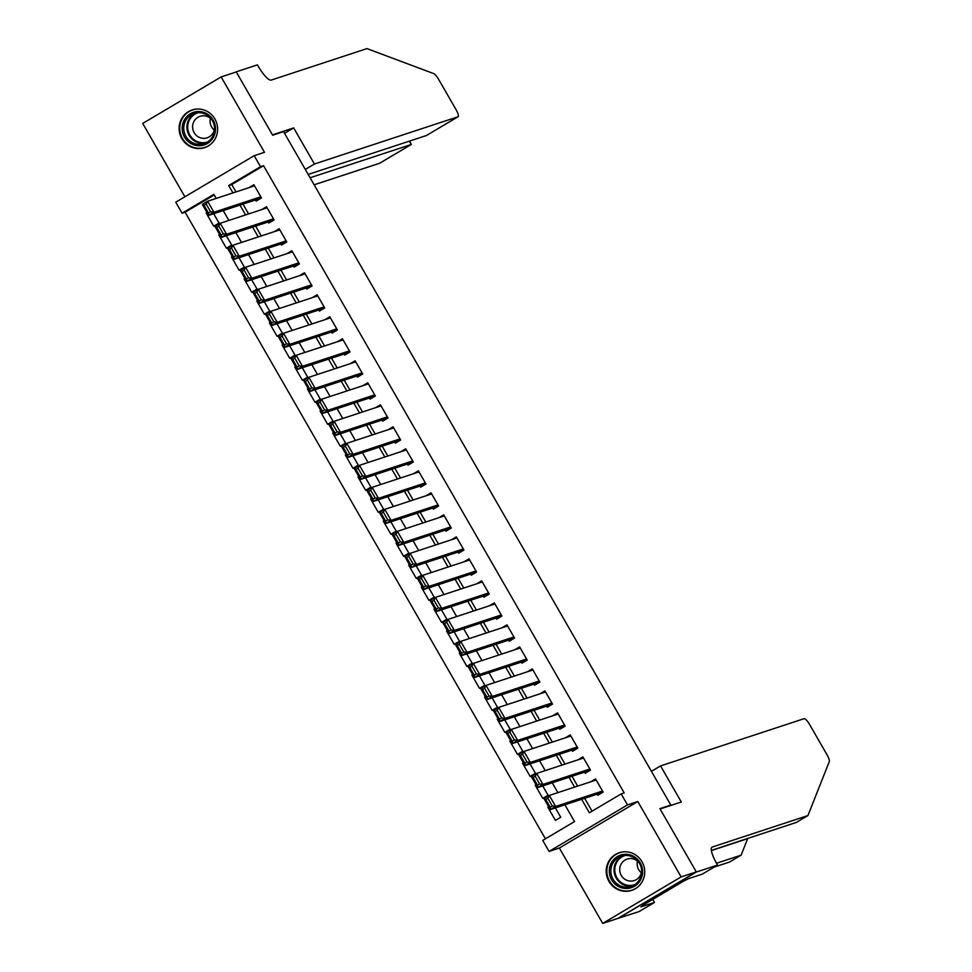 <?xml version="1.0" encoding="UTF-8"?>
<svg xmlns="http://www.w3.org/2000/svg" width="972" height="972" viewBox="0 0 972 972"><rect width="100%" height="100%" fill="white"/><g stroke="black" fill="none" stroke-linecap="round" stroke-linejoin="round"><path stroke-width="1.46" d="M181.837 138.595A19.829 19.197 -108.2 0 0 204.57 147.635A19.829 19.197 -108.2 0 0 214.909 118.997A19.829 19.197 -108.2 0 0 192.177 109.958A19.829 19.197 -108.2 0 0 181.837 138.595M608.934 881.349A19.829 19.197 -108.2 0 0 631.666 890.376A19.829 19.197 -108.2 0 0 642.006 861.739A19.829 19.197 -108.2 0 0 619.273 852.699A19.829 19.197 -108.2 0 0 608.934 881.349M214.217 194.947L185.105 212.2L182.08 213.196L175.75 202.2L254.19 155.702L260.52 166.698L228.712 185.555L232.952 192.906M669.319 805.946L670.814 805.059L283.569 131.633L272.67 135.23L236.281 71.952L221.142 76.934L142.702 123.432L184.887 196.781M670.814 805.059L659.903 808.643L696.292 871.92L617.852 918.418L602.701 923.4L681.141 876.902L637.802 801.523L627.499 804.913L549.071 851.411L542.74 840.403L574.537 821.559L564.902 804.792M637.802 801.523L559.362 848.021L602.701 923.4M559.362 848.021L549.071 851.411M185.105 212.2L545.426 838.812M696.292 871.92L681.141 876.902M255.527 199.965L256.158 201.07L261.468 197.924L253.874 184.716L248.905 187.657M268.187 221.968L268.819 223.074L274.116 219.927L266.522 206.732L261.565 209.673M280.835 243.984L281.467 245.078L286.776 241.943L279.183 228.736L274.213 231.676M293.495 265.988L294.127 267.093L299.425 263.947L291.831 250.74L286.874 253.68M306.144 287.991L306.775 289.097L312.085 285.95L304.491 272.743L299.534 275.684M318.804 310.007L319.436 311.101L324.733 307.966L317.139 294.759L312.182 297.699M331.464 332.011L332.096 333.104L337.393 329.97L329.8 316.763L324.842 319.703M344.112 354.015L344.744 355.12L350.042 351.973L342.448 338.766L337.491 341.707M356.773 376.018L357.404 377.124L362.702 373.977L355.108 360.782L350.151 363.722M369.421 398.034L370.053 399.128L375.35 395.993L367.756 382.786L362.799 385.726M382.081 420.038L382.713 421.143L388.01 417.996L380.417 404.789L375.459 407.73M394.729 442.041L395.361 443.147L400.658 440L393.077 426.805L388.107 429.745M407.39 464.057L408.021 465.151L413.319 462.016L405.725 448.809L400.768 451.749M420.038 486.061L420.669 487.166L425.979 484.02L418.385 470.813L413.416 473.753M432.698 508.064L433.33 509.17L438.627 506.023L431.033 492.816L426.076 495.756M445.346 530.08L445.978 531.174L451.287 528.039L443.694 514.832L438.737 517.772M458.006 552.084L458.638 553.177L463.936 550.043L456.342 536.836L451.385 539.776M470.655 574.088L471.298 575.193L476.596 572.046L469.002 558.839L464.045 561.78M483.315 596.091L483.947 597.197L489.244 594.05L481.65 580.855L476.693 583.795M495.975 618.107L496.607 619.2L501.904 616.066L494.311 602.859L489.353 605.799M508.623 640.111L509.255 641.216L514.553 638.069L506.959 624.862L502.002 627.803M521.284 662.114L521.915 663.22L527.213 660.073L519.619 646.878L514.662 649.818M533.932 684.13L534.564 685.224L539.861 682.089L532.279 668.882L527.31 671.822M546.592 706.134L547.224 707.239L552.521 704.093L544.928 690.885L539.97 693.826M559.24 728.137L559.872 729.243L565.182 726.096L557.588 712.889L552.618 715.829M571.901 750.153L572.532 751.247L577.83 748.112L570.236 734.905L565.279 737.845M584.549 772.157L585.18 773.25L590.49 770.116L582.896 756.909L577.939 759.849M548.767 806.894L547.844 807.197L555.437 820.392L560.747 817.258L555.377 807.926M536.119 784.878L535.195 785.182L542.789 798.389L548.087 795.254L542.716 785.923M523.458 762.874L522.535 763.178L530.129 776.385L535.438 773.238L530.068 763.907M510.81 740.871L509.887 741.174L517.481 754.381L522.778 751.235L517.408 741.903M498.15 718.867L497.227 719.171L504.82 732.366L510.118 729.231L504.76 719.9M485.502 696.851L484.578 697.155L492.172 710.362L497.47 707.215L492.099 697.884M472.842 674.847L471.918 675.151L479.512 688.358L484.809 685.211L479.451 675.88M460.193 652.844L459.27 653.148L466.864 666.342L472.161 663.208L466.791 653.877M447.533 630.828L446.61 631.132L454.203 644.339L459.501 641.192L454.143 631.861M434.885 608.824L433.962 609.128L441.555 622.335L446.853 619.188L441.482 609.857M422.225 586.821L421.301 587.124L428.895 600.319L434.192 597.185L428.834 587.853M409.564 564.805L408.653 565.109L416.235 578.316L421.544 575.181L416.174 565.85M396.916 542.801L395.993 543.105L403.587 556.312L408.884 553.165L403.514 543.834M384.256 520.798L383.333 521.101L390.926 534.308L396.236 531.162L390.865 521.83M371.608 498.794L370.684 499.098L378.278 512.293L383.576 509.158L378.205 499.827M358.947 476.778L358.024 477.082L365.618 490.289L370.915 487.142L365.557 477.811M346.299 454.775L345.376 455.078L352.97 468.285L358.267 465.138L352.897 455.807M333.639 432.771L332.716 433.075L340.309 446.27L345.607 443.135L340.249 433.804M320.991 410.755L320.067 411.059L327.661 424.266L332.959 421.131L327.588 411.8M308.331 388.751L307.407 389.055L315.001 402.262L320.298 399.115L314.94 389.784M295.682 366.748L294.759 367.052L302.353 380.259L307.65 377.112L302.28 367.781M283.022 344.732L282.099 345.036L289.692 358.243L294.99 355.108L289.632 345.777M270.362 322.728L269.451 323.032L277.032 336.239L282.342 333.092L276.971 323.761M257.714 300.725L256.79 301.028L264.384 314.235L269.681 311.089L264.311 301.757M245.053 278.721L244.13 279.025L251.724 292.22L257.033 289.085L251.663 279.754M232.405 256.705L231.482 257.009L239.076 270.216L244.373 267.069L239.003 257.738M219.745 234.702L218.822 235.005L226.415 248.212L231.713 245.066L226.355 235.734M548.67 806.711L547.844 807.197M536.009 784.696L535.195 785.182M523.361 762.692L522.535 763.178M510.701 740.688L509.887 741.174M498.053 718.685L497.227 719.171M485.393 696.669L484.578 697.155M472.744 674.665L471.918 675.151M460.084 652.662L459.27 653.148M447.436 630.646L446.61 631.132M434.776 608.642L433.962 609.128M422.115 586.638L421.301 587.124M409.467 564.623L408.653 565.109M396.807 542.619L395.993 543.105M384.159 520.615L383.333 521.101M371.498 498.612L370.684 499.098M358.85 476.596L358.024 477.082M346.19 454.592L345.376 455.078M333.542 432.589L332.716 433.075M320.882 410.573L320.067 411.059M308.233 388.569L307.407 389.055M295.573 366.565L294.759 367.052M282.913 344.55L282.099 345.036M270.265 322.546L269.451 323.032M257.604 300.542L256.79 301.028M244.956 278.539L244.13 279.025M232.296 256.523L231.482 257.009M219.648 234.519L218.822 235.005M206.987 212.516L206.173 213.002L213.767 226.197L219.065 223.062L213.694 213.731M581.633 799.288L589.372 812.762L621.181 793.905L624.206 792.909L263.546 165.702L231.749 184.559L235.977 191.909M242.976 204.096L248.625 213.925M255.636 226.099L261.286 235.929M268.284 248.115L273.946 257.932M280.944 270.119L286.594 279.948M293.605 292.122L299.255 301.952M306.253 314.126L311.903 323.955M318.913 336.142L324.563 345.971M331.561 358.146L337.211 367.975M344.222 380.149L349.871 389.979M356.87 402.165L362.52 411.982M369.53 424.169L375.18 433.998M382.178 446.172L387.828 456.002M394.839 468.176L400.488 478.005M407.487 490.192L413.149 500.021M420.147 512.195L425.797 522.025M432.807 534.199L438.457 544.028M445.455 556.215L451.105 566.044M458.116 578.219L463.766 588.048M470.764 600.222L476.414 610.052M483.424 622.238L489.074 632.055M496.072 644.242L501.722 654.071M508.733 666.245L514.382 676.075M521.381 688.249L527.031 698.078M534.041 710.265L539.691 720.094M546.689 732.268L552.351 742.098M559.35 754.272L564.999 764.101M571.998 776.288L577.66 786.117M584.658 798.291L592.057 811.17M597.209 794.16L597.841 795.266L603.138 792.119L595.544 778.912L590.587 781.853M254.19 155.702L264.481 152.312L221.142 76.934M263.546 165.702L260.52 166.698M621.181 793.905L627.499 804.913M216.221 198.422L213.876 194.351L182.08 213.196M557.892 792.617L552.242 782.788M545.243 770.602L539.582 760.772M532.583 748.598L526.933 738.769M519.935 726.594L514.273 716.765M507.275 704.578L501.625 694.761M494.614 682.575L488.965 672.746M481.966 660.571L476.316 650.742M469.306 638.568L463.656 628.738M456.658 616.552L451.008 606.722M443.997 594.548L438.348 584.719M431.349 572.544L425.7 562.715M418.689 550.529L413.039 540.699M406.041 528.525L400.391 518.696M393.381 506.521L387.731 496.692M380.732 484.506L375.071 474.688M368.072 462.502L362.422 452.673M355.412 440.498L349.762 430.669M342.764 418.495L337.114 408.665M330.103 396.479L324.454 386.649M317.455 374.475L311.805 364.646M304.795 352.472L299.145 342.642M292.147 330.456L286.497 320.639M279.486 308.452L273.837 298.623M266.838 286.448L261.189 276.619M254.178 264.433L248.528 254.615M241.53 242.429L235.868 232.6M228.87 220.425L223.22 210.596M239.95 205.092L245.6 214.921M252.611 227.096L258.26 236.925M265.259 249.111L270.909 258.929M277.919 271.115L283.569 280.944M290.567 293.119L296.217 302.948M303.228 315.122L308.877 324.952M315.876 337.138L321.525 346.968M328.536 359.142L334.186 368.971M341.184 381.146L346.846 390.975M353.844 403.161L359.494 412.978M366.505 425.165L372.155 434.994M379.153 447.169L384.803 456.998M391.813 469.184L397.463 479.002M404.461 491.188L410.111 501.017M417.122 513.192L422.771 523.021M429.77 535.195L435.42 545.025M442.43 557.211L448.08 567.041M455.078 579.215L460.728 589.044M467.739 601.218L473.388 611.048M480.387 623.234L486.049 633.051M493.047 645.238L498.697 655.067M505.695 667.242L511.357 677.071M518.355 689.245L524.005 699.075M531.016 711.261L536.666 721.09M543.664 733.265L549.314 743.094M556.324 755.268L561.974 765.098M568.972 777.284L574.622 787.113M231.749 184.559L228.712 185.555M207.097 212.698L206.173 213.002M602.506 791.026L555.62 806.444L550.322 809.591L602.798 792.326M550.176 807.258L550.322 809.591L543.992 798.583L549.302 795.436L555.62 806.444L552.303 805.995L547.868 798.291L545.742 799.555L550.176 807.258L552.303 805.995M596.176 780.018L549.302 795.436L547.868 798.291M543.992 798.583L545.742 799.555M634.084 856.611A17.156 16.609 71.8 0 1 640.512 880A17.156 16.609 71.8 0 1 617.84 886.16A17.156 16.609 71.8 0 1 611.4 862.759A17.156 16.609 71.8 0 1 634.084 856.611M618.739 884.957A15.892 15.382 -108.2 0 0 641.629 873.014A15.892 15.382 -108.2 0 0 621.29 856.186A15.892 15.382 -108.2 0 0 618.739 884.957M639.09 862.723A11.312 10.947 -108.2 0 0 619.747 868.591A11.312 10.947 -108.2 0 0 634.218 880.571A11.312 10.947 -108.2 0 0 641.654 870.548M624.109 851.8A19.707 19.076 -108.2 0 0 619.796 852.663A19.707 19.076 -108.2 0 0 606.905 869.223A19.707 19.076 -108.2 0 0 616.637 888.347A19.707 19.076 -108.2 0 0 632.116 890.097A19.707 19.076 -108.2 0 0 636.089 888.238M641.338 872.807A11.312 10.947 71.8 0 1 637.486 861.107M206.987 113.858A17.156 16.609 71.8 0 1 213.415 137.259A17.156 16.609 71.8 0 1 190.743 143.406A17.156 16.609 71.8 0 1 184.303 120.018A17.156 16.609 71.8 0 1 206.987 113.858M191.642 142.216A15.892 15.382 -108.2 0 0 214.533 130.272A15.892 15.382 -108.2 0 0 194.193 113.445A15.892 15.382 -108.2 0 0 191.642 142.216M211.993 119.981A11.312 10.947 -108.2 0 0 192.638 125.838A11.312 10.947 -108.2 0 0 207.121 137.83A11.312 10.947 -108.2 0 0 214.557 127.806M197.012 109.058A19.707 19.076 -108.2 0 0 192.699 109.921A19.707 19.076 -108.2 0 0 179.808 126.481A19.707 19.076 -108.2 0 0 189.54 145.593A19.707 19.076 -108.2 0 0 205.019 147.355A19.707 19.076 -108.2 0 0 208.992 145.496M214.241 130.054A11.312 10.947 71.8 0 1 210.389 118.365M714.007 867.158L729.51 862.055L741.114 855.178L747.735 838.423M660.547 765.912L804.099 718.673A7.63 1.871 59.3 0 1 809.712 724.687L826.99 754.722A7.63 1.871 59.3 0 1 829.298 761.586L807.939 815.557L712.233 847.037A17.8 4.362 59.3 0 0 712.026 847.134A17.8 4.362 59.3 0 0 716.85 863.841L717.555 865.056L696.353 872.03L660.097 808.971L681.299 801.997L660.547 765.912L651.41 771.318M717.555 865.056L702.185 874.168L688.613 878.627L683.401 881.24L642.492 905.491L644.302 904.896L640.913 906.9L654.484 902.441L639.114 911.554L617.852 918.418M617.913 918.528L696.353 872.03M807.939 815.557L796.335 822.433L711.37 850.391M716.522 863.258L741.114 855.178M654.484 902.441L652.747 899.416M314.138 184.802L379.554 163.284L411.253 144.488L409.334 141.147M310.104 177.767L411.338 144.451L379.651 163.235A7.63 1.871 -120.7 0 1 379.554 163.284M293.678 127.915L314.43 164.013L457.994 116.774A7.63 1.871 59.3 0 0 458.091 116.737A7.63 1.871 59.3 0 0 456.014 109.581L438.737 79.534A7.63 1.871 59.3 0 0 433.67 73.58L366.93 48.6L271.224 80.093A17.8 4.362 -120.7 0 1 258.115 66.084L257.422 64.869L236.22 71.843L272.476 134.889L293.678 127.915L284.553 133.334M314.43 164.013L305.305 169.42M308.185 174.425L426.307 135.57L457.994 116.774M409.552 141.074L411.338 144.451M589.858 769.01L542.971 784.44L537.674 787.575L590.15 770.31M537.516 785.242L537.674 787.575L531.344 776.579L536.641 773.433L542.971 784.44L539.642 783.991L535.207 776.288L533.093 777.539L537.516 785.242L539.642 783.991M583.528 758.014L536.641 773.433L535.207 776.288M531.344 776.579L533.093 777.539M577.198 747.006L530.311 762.437L525.014 765.572L577.49 748.306M524.868 763.239L525.014 765.572L518.683 754.564L523.981 751.429L530.311 762.437L526.982 761.987L522.559 754.284L520.433 755.536L524.868 763.239L526.982 761.987M570.868 735.998L523.981 751.429L522.559 754.284M518.683 754.564L520.433 755.536M564.538 725.003L517.663 740.421L512.353 743.568L564.841 726.303M512.208 741.235L512.353 743.568L506.035 732.56L511.333 729.425L517.663 740.421L514.334 739.971L509.899 732.268L507.785 733.532L512.208 741.235L514.334 739.971M558.22 713.995L511.333 729.425L509.899 732.268M506.035 732.56L507.785 733.532M551.889 702.987L505.003 718.417L499.705 721.564L552.181 704.299M499.559 719.219L499.705 721.564L493.375 710.556L498.672 707.409L505.003 718.417L501.673 717.968L497.251 710.265L495.125 711.516L499.559 719.219L501.673 717.968M545.559 691.991L498.672 707.409L497.251 710.265M493.375 710.556L495.125 711.516M539.229 680.983L492.354 696.414L487.045 699.548L539.521 682.283M486.899 697.216L487.045 699.548L480.727 688.553L486.024 685.406L492.354 696.414L489.025 695.964L484.591 688.261L482.477 689.513L486.899 697.216L489.025 695.964M532.911 669.975L486.024 685.406L484.591 688.261M480.727 688.553L482.477 689.513M526.581 658.98L479.694 674.398L474.397 677.545L526.873 660.28M474.251 675.212L474.397 677.545L468.067 666.537L473.364 663.402L479.694 674.398L476.365 673.948L471.942 666.245L469.816 667.509L474.251 675.212L476.365 673.948M520.251 647.972L473.364 663.402L471.942 666.245M468.067 666.537L469.816 667.509M513.921 636.964L467.034 652.394L461.736 655.541L514.212 638.276M461.591 653.208L461.736 655.541L455.418 644.533L460.716 641.386L467.034 652.394L463.717 651.945L459.282 644.242L457.168 645.505L461.591 653.208L463.717 651.945M507.603 625.968L460.716 641.386L459.282 644.242M455.418 644.533L457.168 645.505M501.273 614.96L454.386 630.391L449.088 633.525L501.564 616.26M448.943 631.192L449.088 633.525L442.758 622.53L448.056 619.383L454.386 630.391L451.057 629.941L446.634 622.238L444.508 623.489L448.943 631.192L451.057 629.941M494.942 603.964L448.056 619.383L446.634 622.238M442.758 622.53L444.508 623.489M488.612 592.956L441.725 608.375L436.428 611.522L488.904 594.257M436.282 609.189L436.428 611.522L430.098 600.514L435.407 597.379L441.725 608.375L438.408 607.925L433.974 600.234L431.86 601.486L436.282 609.189L438.408 607.925M482.282 581.949L435.407 597.379L433.974 600.234M430.098 600.514L431.86 601.486M475.964 570.953L429.077 586.371L423.78 589.518L476.256 572.253M423.634 587.185L423.78 589.518L417.45 578.51L422.747 575.363L429.077 586.371L425.748 585.922L421.326 578.219L419.199 579.482L423.634 587.185L425.748 585.922M469.634 559.945L422.747 575.363L421.326 578.219M417.45 578.51L419.199 579.482M463.304 548.937L416.417 564.368L411.12 567.502L463.595 550.237M410.974 565.169L411.12 567.502L404.789 556.506L410.099 553.36L416.417 564.368L413.1 563.918L408.665 556.215L406.551 557.466L410.974 565.169L413.1 563.918M456.974 537.941L410.099 553.36L408.665 556.215M404.789 556.506L406.551 557.466M450.656 526.933L403.769 542.364L398.471 545.499L450.947 528.233M398.326 543.166L398.471 545.499L392.141 534.491L397.439 531.356L403.769 542.364L400.44 541.914L396.005 534.211L393.891 535.463L398.326 543.166L400.44 541.914M444.326 515.925L397.439 531.356L396.005 534.211M392.141 534.491L393.891 535.463M437.995 504.93L391.108 520.348L385.811 523.495L438.287 506.23M385.665 521.162L385.811 523.495L379.481 512.487L384.778 509.352L391.108 520.348L387.779 519.899L383.357 512.195L381.231 513.459L385.665 521.162L387.779 519.899M431.665 493.922L384.778 509.352L383.357 512.195M379.481 512.487L381.231 513.459M425.335 482.914L378.46 498.344L373.151 501.491L425.639 484.226M373.005 499.146L373.151 501.491L366.833 490.483L372.13 487.337L378.46 498.344L375.131 497.895L370.697 490.192L368.582 491.443L373.005 499.146L375.131 497.895M419.017 471.918L372.13 487.337L370.697 490.192M366.833 490.483L368.582 491.443M412.687 460.91L365.8 476.341L360.503 479.475L412.978 462.21M360.357 477.143L360.503 479.475L354.173 468.48L359.47 465.333L365.8 476.341L362.471 475.891L358.048 468.188L355.922 469.44L360.357 477.143L362.471 475.891M406.357 449.902L359.47 465.333L358.048 468.188M354.173 468.48L355.922 469.44M400.027 438.907L353.152 454.325L347.842 457.472L400.318 440.207M347.697 455.139L347.842 457.472L341.524 446.464L346.822 443.329L353.152 454.325L349.823 453.875L345.388 446.172L343.274 447.436L347.697 455.139L349.823 453.875M393.709 427.899L346.822 443.329L345.388 446.172M341.524 446.464L343.274 447.436M387.378 416.891L340.492 432.321L335.194 435.468L387.67 418.203M335.048 433.135L335.194 435.468L328.864 424.46L334.161 421.313L340.492 432.321L337.163 431.872L332.74 424.169L330.614 425.432L335.048 433.135L337.163 431.872M381.048 405.895L334.161 421.313L332.74 424.169M328.864 424.46L330.614 425.432M374.718 394.887L327.843 410.318L322.534 413.452L375.01 396.187M322.388 411.12L322.534 413.452L316.216 402.457L321.513 399.31L327.843 410.318L324.514 409.868L320.08 402.165L317.966 403.416L322.388 411.12L324.514 409.868M368.4 383.891L321.513 399.31L320.08 402.165M316.216 402.457L317.966 403.416M362.07 372.883L315.183 388.302L309.886 391.449L362.362 374.184M309.74 389.116L309.886 391.449L303.556 380.441L308.853 377.306L315.183 388.302L311.854 387.852L307.431 380.161L305.305 381.413L309.74 389.116L311.854 387.852M355.74 361.876L308.853 377.306L307.431 380.161M303.556 380.441L305.305 381.413M349.41 350.88L302.523 366.298L297.225 369.445L349.701 352.18M297.08 367.112L297.225 369.445L290.895 358.437L296.205 355.29L302.523 366.298L299.206 365.849L294.771 358.146L292.657 359.409L297.08 367.112L299.206 365.849M343.08 339.872L296.205 355.29L294.771 358.146M290.895 358.437L292.657 359.409M336.762 328.864L289.875 344.295L284.577 347.429L337.053 330.164M284.432 345.096L284.577 347.429L278.247 336.433L283.545 333.287L289.875 344.295L286.546 343.845L282.123 336.142L279.997 337.393L284.432 345.096L286.546 343.845M330.431 317.868L283.545 333.287L282.123 336.142M278.247 336.433L279.997 337.393M324.101 306.86L277.214 322.291L271.917 325.426L324.393 308.16M271.771 323.093L271.917 325.426L265.587 314.418L270.896 311.283L277.214 322.291L273.897 321.841L269.463 314.138L267.349 315.39L271.771 323.093L273.897 321.841M317.771 295.853L270.896 311.283L269.463 314.138M265.587 314.418L267.349 315.39M311.453 284.857L264.566 300.275L259.269 303.422L311.745 286.157M259.123 301.089L259.269 303.422L252.939 292.414L258.236 289.279L264.566 300.275L261.237 299.826L256.802 292.122L254.688 293.386L259.123 301.089L261.237 299.826M305.123 273.849L258.236 289.279L256.802 292.122M252.939 292.414L254.688 293.386M298.793 262.841L251.906 278.271L246.609 281.418L299.084 264.153M246.463 279.073L246.609 281.418L240.278 270.41L245.576 267.264L251.906 278.271L248.577 277.822L244.154 270.119L242.028 271.37L246.463 279.073L248.577 277.822M292.463 251.845L245.576 267.264L244.154 270.119M240.278 270.41L242.028 271.37M286.145 240.837L239.258 256.268L233.96 259.403L286.436 242.137M233.802 257.07L233.96 259.403L227.63 248.407L232.928 245.26L239.258 256.268L235.929 255.818L231.494 248.115L229.38 249.367L233.802 257.07L235.929 255.818M279.815 229.829L232.928 245.26L231.494 248.115M227.63 248.407L229.38 249.367M273.484 218.834L226.598 234.252L221.3 237.399L273.776 220.134M221.154 235.066L221.3 237.399L214.97 226.391L220.267 223.256L226.598 234.252L223.268 233.802L218.846 226.099L216.72 227.363L221.154 235.066L223.268 233.802M267.154 207.826L220.267 223.256L218.846 226.099M214.97 226.391L216.72 227.363M260.824 196.818L213.949 212.248L208.64 215.395L261.128 198.13M208.494 213.062L208.64 215.395L202.322 204.387L207.619 201.24L213.949 212.248L210.62 211.799L206.185 204.096L204.071 205.359L208.494 213.062L210.62 211.799M254.506 185.822L207.619 201.24L206.185 204.096M202.322 204.387L204.071 205.359M632.772 885.771A15.892 15.382 71.8 0 1 622.906 855.761M625.178 855.457A15.37 14.872 -108.2 0 0 622.444 883.378A15.37 14.872 -108.2 0 0 634.789 884.654M205.675 143.018A15.892 15.382 71.8 0 1 195.809 113.007M198.081 112.716A15.37 14.872 -108.2 0 0 195.348 140.624A15.37 14.872 -108.2 0 0 207.68 141.912M747.662 838.629L711.395 850.561M619.796 852.663L621.375 852.152M632.116 890.097L633.695 889.574M192.699 109.921L194.279 109.399M205.019 147.355L206.599 146.833M458.091 116.737L426.404 135.521"/></g></svg>
